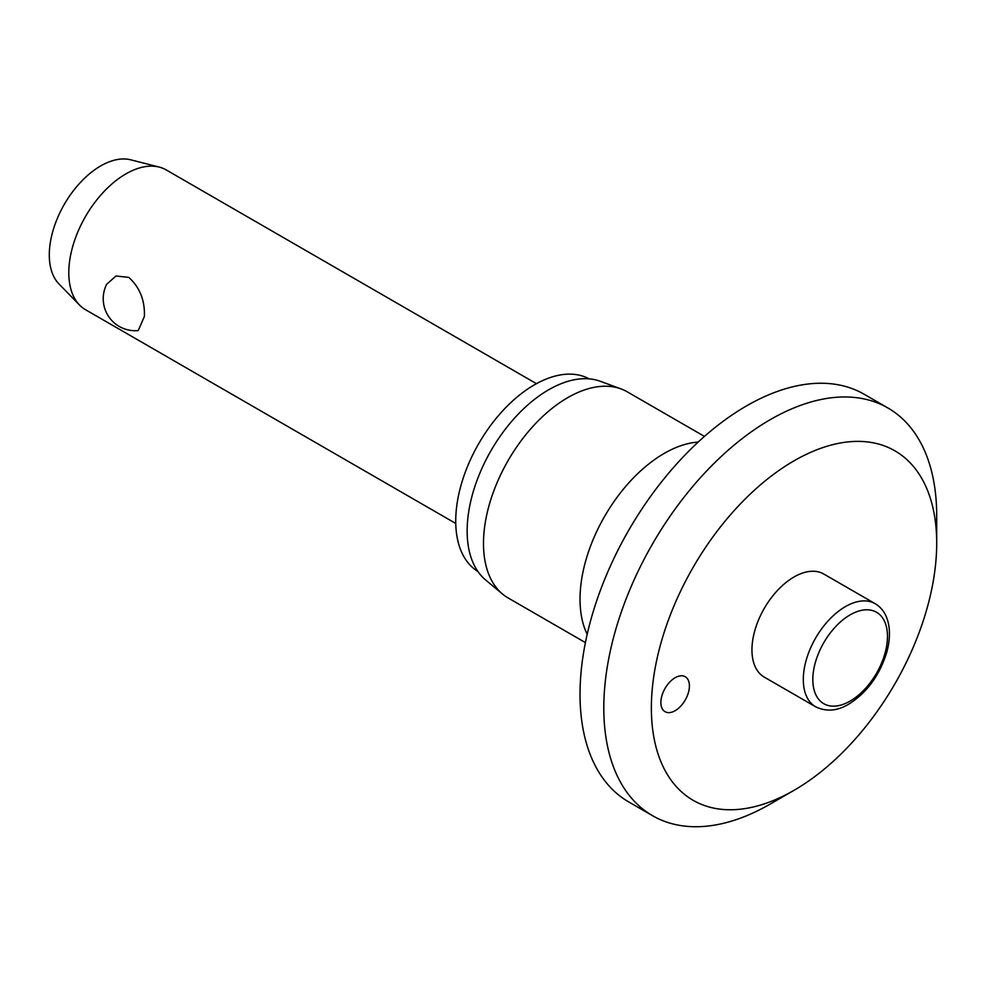 <?xml version="1.0" encoding="UTF-8"?>
<svg xmlns="http://www.w3.org/2000/svg" width="986" height="986" viewBox="0 0 986 986"><rect width="100%" height="100%" fill="white"/><g stroke="black" fill="none" stroke-linecap="round" stroke-linejoin="round"><path stroke-width="1.48" d="M936.7 543.2A201.76 116.484 120 0 0 794.026 460.832A201.76 116.484 120 0 0 651.364 707.948A201.76 116.484 120 0 0 794.038 790.316A201.76 116.484 120 0 0 936.7 543.2L936.7 515.752A235.395 135.908 120 0 0 887.942 407.994A235.395 135.908 120 0 0 706.555 471.049A235.395 135.908 120 0 0 603.802 707.948A235.395 135.908 120 0 0 652.559 815.705A235.395 135.908 120 0 0 770.251 804.046L794.038 790.316M887.942 407.994L864.167 394.264A235.395 135.908 120 0 0 682.78 457.331A235.395 135.908 120 0 0 580.027 694.218A235.395 135.908 120 0 0 628.785 801.975L652.559 815.705M704.46 436.404L627.182 391.787A119.035 68.724 120 0 0 620.97 388.891A119.035 68.724 120 0 0 531.627 427.85A119.035 68.724 120 0 0 483.485 543.483A119.035 68.724 120 0 0 502.527 594.053A119.035 68.724 120 0 0 508.147 597.972L585.413 642.589M620.97 388.891L600.252 381.274A115.263 66.543 120 0 0 513.743 419.001A115.263 66.543 120 0 0 467.142 530.949A115.263 66.543 120 0 0 485.568 579.916L502.527 594.053M589.11 378.846A111.221 64.213 120 0 0 503.71 409.745A111.221 64.213 120 0 0 455.729 521.064A111.221 64.213 120 0 0 477.89 571.473M689.411 685.985A20.176 11.647 -60 0 1 680.599 706.284A20.176 11.647 -60 0 1 665.057 711.695A20.176 11.647 -60 0 1 660.879 702.451A20.176 11.647 -60 0 1 669.679 682.152A20.176 11.647 -60 0 1 685.233 676.741A20.176 11.647 -60 0 1 689.411 685.985M815.632 706.777L764.273 677.123A59.517 34.362 -60 0 1 751.948 649.873A59.517 34.362 -60 0 1 777.929 589.973A59.517 34.362 -60 0 1 823.791 574.025L875.149 603.678A59.517 34.362 120 0 0 845.396 606.624A59.517 34.362 120 0 0 803.307 679.527A59.517 34.362 120 0 0 815.632 706.777C826.243 711.917 837.274 711.042 848.749 704.164C866.965 692.653 879.623 675.361 886.747 652.288C889.89 640.863 890.284 630.572 887.918 621.402C885.736 613.378 881.484 607.475 875.149 603.678M536.458 383.677L166.215 169.925A80.704 46.601 120 0 0 159.239 167.09A80.704 46.601 120 0 0 99.857 196.165A80.704 46.601 120 0 0 68.798 272.765A80.704 46.601 120 0 0 79.57 305.081A80.704 46.601 120 0 0 85.511 309.703L455.754 523.467M144.412 316.42L138.237 330.581A32.008 32.008 0 0 1 106.648 284.313L115.991 275.981L128.772 277.386C139.729 287.234 144.942 300.249 144.412 316.42M159.239 167.09L130.694 159.806A72.631 41.942 120 0 0 77.253 185.984A72.631 41.942 120 0 0 49.3 254.918A72.631 41.942 120 0 0 59 283.993L79.57 305.081M698.174 442.073A119.035 68.724 120 0 0 580.027 599.217A119.035 68.724 120 0 0 587.188 634.318M812.821 679.527A52.8 30.48 120 0 0 850.142 701.083A52.8 30.48 120 0 0 887.474 636.426A52.8 30.48 120 0 0 850.142 614.87A52.8 30.48 120 0 0 812.821 679.527"/></g></svg>
